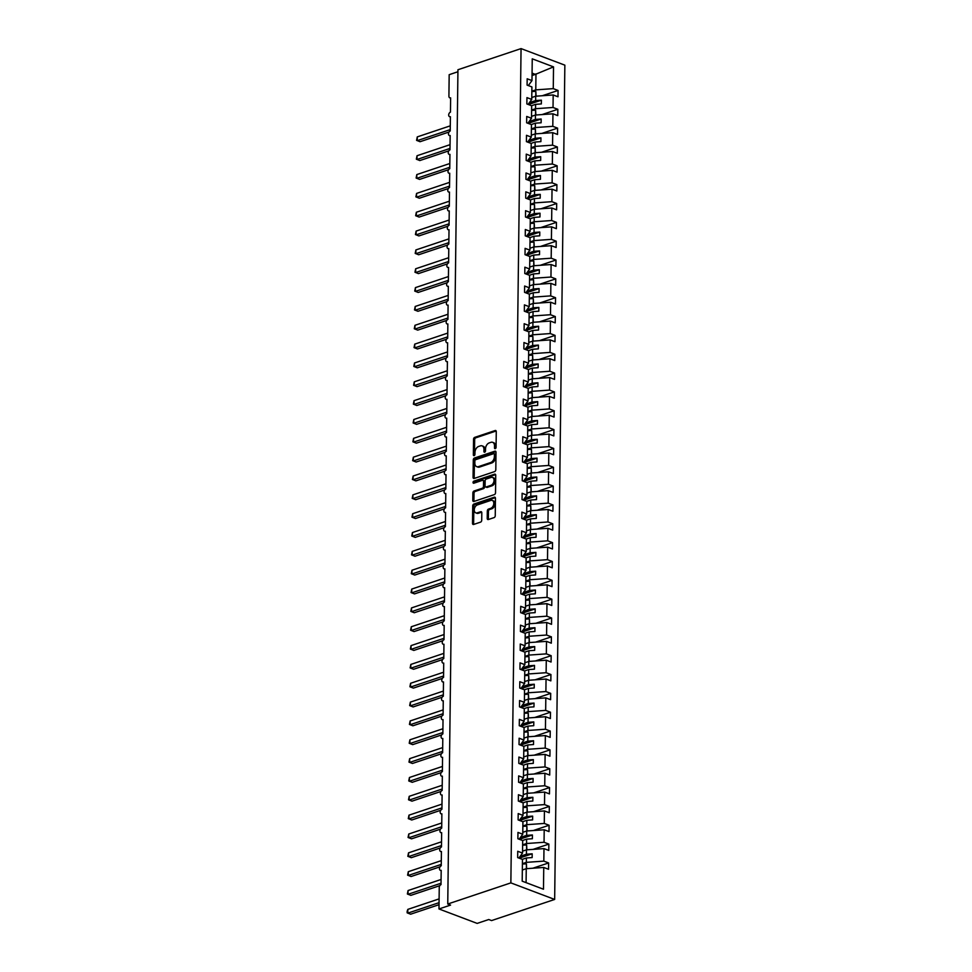 <?xml version="1.0" encoding="UTF-8"?>
<svg xmlns="http://www.w3.org/2000/svg" width="972" height="972" viewBox="0 0 972 972"><rect width="100%" height="100%" fill="white"/><g stroke="black" fill="none" stroke-linecap="round" stroke-linejoin="round"><path stroke-width="1.46" d="M495.27 448.651A1.106 0.741 -69.3 0 0 496.072 447.351L496.267 431.629A1.58 1.057 -69.3 0 0 495.149 430.535L474.688 437.388A1.58 1.057 -69.3 0 0 473.534 439.247L473.352 454.969A1.106 0.741 -69.3 0 0 474.931 454.434L474.968 452.405A5.067 3.39 -69.3 0 1 478.661 446.452L480.362 445.881A5.067 3.39 -69.3 0 1 482.1 445.869A5.067 3.39 -69.3 0 1 483.947 449.392L483.91 451.421A1.106 0.741 -69.3 0 0 485.502 450.899L485.526 448.857A5.067 3.39 -69.3 0 1 489.232 442.904L490.933 442.333A5.067 3.39 -69.3 0 1 492.67 442.333A5.067 3.39 -69.3 0 1 494.505 445.856L494.481 447.885A1.106 0.741 -69.3 0 0 495.27 448.651M487.227 518.428A1.58 1.057 -69.3 0 0 488.345 519.522L494.092 517.602A1.58 1.057 -69.3 0 0 495.246 515.743L495.453 498.284A1.58 1.057 -69.3 0 0 494.335 497.19L473.874 504.043A1.58 1.057 -69.3 0 0 472.72 505.902L472.514 523.361A1.58 1.057 -69.3 0 0 473.631 524.455L480.557 522.134A1.58 1.057 -69.3 0 0 481.711 520.275L481.808 512.803A1.58 1.057 -69.3 0 0 480.69 511.709L477.252 512.852A4.24 2.831 -69.3 0 1 475.806 512.864A4.24 2.831 -69.3 0 1 474.36 508.903A4.24 2.831 -69.3 0 1 477.349 504.942L490.811 500.422A4.24 2.831 -69.3 0 1 492.269 500.422A4.24 2.831 -69.3 0 1 493.703 504.371A4.24 2.831 -69.3 0 1 490.714 508.344L488.479 509.097A1.58 1.057 -69.3 0 0 487.324 510.956L487.227 518.428L488.357 518.854A1.58 1.057 -69.3 0 0 488.466 519.485M521.053 48.6L510.859 882.88L554.66 899.44L564.854 65.16L521.053 48.6L457.946 69.741L447.752 904.021L450.558 905.09L438.98 908.966L439.247 887.485A2.418 1.616 -69.3 0 1 441.009 884.642L441.191 870.329A2.418 1.616 -69.3 0 1 440.352 870.329A2.418 1.616 -69.3 0 1 439.538 868.069A2.418 1.616 -69.3 0 1 441.239 865.797L441.422 851.484A2.418 1.616 -69.3 0 1 440.583 851.484A2.418 1.616 -69.3 0 1 439.769 849.224A2.418 1.616 -69.3 0 1 441.47 846.964L441.64 832.639A2.418 1.616 -69.3 0 1 440.814 832.639A2.418 1.616 -69.3 0 1 440 830.38A2.418 1.616 -69.3 0 1 441.701 828.12L441.871 813.795A2.418 1.616 -69.3 0 1 441.045 813.807A2.418 1.616 -69.3 0 1 440.231 811.547A2.418 1.616 -69.3 0 1 441.932 809.275L442.102 794.962A2.418 1.616 -69.3 0 1 441.276 794.962A2.418 1.616 -69.3 0 1 440.462 792.702A2.418 1.616 -69.3 0 1 442.163 790.443L442.333 776.118A2.418 1.616 -69.3 0 1 441.507 776.118A2.418 1.616 -69.3 0 1 440.693 773.858A2.418 1.616 -69.3 0 1 442.394 771.598L442.564 757.273A2.418 1.616 -69.3 0 1 441.738 757.285A2.418 1.616 -69.3 0 1 440.923 755.025A2.418 1.616 -69.3 0 1 442.625 752.753L442.795 738.441A2.418 1.616 -69.3 0 1 441.968 738.441A2.418 1.616 -69.3 0 1 441.154 736.181A2.418 1.616 -69.3 0 1 442.855 733.909L443.025 719.596A2.418 1.616 -69.3 0 1 442.199 719.596A2.418 1.616 -69.3 0 1 441.373 717.336A2.418 1.616 -69.3 0 1 443.086 715.076L443.256 700.751A2.418 1.616 -69.3 0 1 442.43 700.751A2.418 1.616 -69.3 0 1 441.604 698.504A2.418 1.616 -69.3 0 1 443.317 696.231L443.487 681.907A2.418 1.616 -69.3 0 1 442.661 681.919A2.418 1.616 -69.3 0 1 441.835 679.659A2.418 1.616 -69.3 0 1 443.548 677.387L443.718 663.074A2.418 1.616 -69.3 0 1 442.892 663.074A2.418 1.616 -69.3 0 1 442.066 660.814A2.418 1.616 -69.3 0 1 443.779 658.554L443.949 644.229A2.418 1.616 -69.3 0 1 443.123 644.229A2.418 1.616 -69.3 0 1 442.296 641.97A2.418 1.616 -69.3 0 1 443.997 639.71L444.18 625.385A2.418 1.616 -69.3 0 1 443.353 625.397A2.418 1.616 -69.3 0 1 442.527 623.137A2.418 1.616 -69.3 0 1 444.228 620.865L444.411 606.552A2.418 1.616 -69.3 0 1 443.584 606.552A2.418 1.616 -69.3 0 1 442.758 604.292A2.418 1.616 -69.3 0 1 444.459 602.02L444.641 587.708A2.418 1.616 -69.3 0 1 443.815 587.708A2.418 1.616 -69.3 0 1 442.989 585.448A2.418 1.616 -69.3 0 1 444.69 583.188L444.872 568.863A2.418 1.616 -69.3 0 1 444.046 568.863A2.418 1.616 -69.3 0 1 443.22 566.615A2.418 1.616 -69.3 0 1 444.921 564.343L445.103 550.031A2.418 1.616 -69.3 0 1 444.277 550.031A2.418 1.616 -69.3 0 1 443.451 547.771A2.418 1.616 -69.3 0 1 445.152 545.499L445.334 531.186A2.418 1.616 -69.3 0 1 444.496 531.186A2.418 1.616 -69.3 0 1 443.682 528.926A2.418 1.616 -69.3 0 1 445.383 526.666L445.565 512.341A2.418 1.616 -69.3 0 1 444.726 512.341A2.418 1.616 -69.3 0 1 443.912 510.081A2.418 1.616 -69.3 0 1 445.613 507.821L445.796 493.497A2.418 1.616 -69.3 0 1 444.957 493.509A2.418 1.616 -69.3 0 1 444.143 491.249A2.418 1.616 -69.3 0 1 445.844 488.977L446.014 474.664A2.418 1.616 -69.3 0 1 445.188 474.664A2.418 1.616 -69.3 0 1 444.374 472.404A2.418 1.616 -69.3 0 1 446.075 470.144L446.245 455.819A2.418 1.616 -69.3 0 1 445.419 455.819A2.418 1.616 -69.3 0 1 444.605 453.56A2.418 1.616 -69.3 0 1 446.306 451.3L446.476 436.975A2.418 1.616 -69.3 0 1 445.65 436.987A2.418 1.616 -69.3 0 1 444.836 434.727A2.418 1.616 -69.3 0 1 446.537 432.455L446.707 418.142A2.418 1.616 -69.3 0 1 445.881 418.142A2.418 1.616 -69.3 0 1 445.067 415.882A2.418 1.616 -69.3 0 1 446.768 413.61L446.938 399.298A2.418 1.616 -69.3 0 1 446.112 399.298A2.418 1.616 -69.3 0 1 445.298 397.038A2.418 1.616 -69.3 0 1 446.998 394.778L447.169 380.453A2.418 1.616 -69.3 0 1 446.342 380.453A2.418 1.616 -69.3 0 1 445.528 378.205A2.418 1.616 -69.3 0 1 447.229 375.933L447.399 361.608A2.418 1.616 -69.3 0 1 446.573 361.62A2.418 1.616 -69.3 0 1 445.747 359.361A2.418 1.616 -69.3 0 1 447.46 357.089L447.63 342.776A2.418 1.616 -69.3 0 1 446.804 342.776A2.418 1.616 -69.3 0 1 445.978 340.516A2.418 1.616 -69.3 0 1 447.691 338.256L447.861 323.931A2.418 1.616 -69.3 0 1 447.035 323.931A2.418 1.616 -69.3 0 1 446.209 321.671A2.418 1.616 -69.3 0 1 447.922 319.411L448.092 305.087A2.418 1.616 -69.3 0 1 447.266 305.099A2.418 1.616 -69.3 0 1 446.44 302.839A2.418 1.616 -69.3 0 1 448.153 300.567L448.323 286.254A2.418 1.616 -69.3 0 1 447.497 286.254A2.418 1.616 -69.3 0 1 446.67 283.994A2.418 1.616 -69.3 0 1 448.371 281.722L448.554 267.409A2.418 1.616 -69.3 0 1 447.728 267.409A2.418 1.616 -69.3 0 1 446.901 265.149A2.418 1.616 -69.3 0 1 448.602 262.89L448.785 248.565A2.418 1.616 -69.3 0 1 447.958 248.565A2.418 1.616 -69.3 0 1 447.132 246.317A2.418 1.616 -69.3 0 1 448.833 244.045L449.015 229.732A2.418 1.616 -69.3 0 1 448.189 229.732A2.418 1.616 -69.3 0 1 447.363 227.472A2.418 1.616 -69.3 0 1 449.064 225.2L449.246 210.888A2.418 1.616 -69.3 0 1 448.42 210.888A2.418 1.616 -69.3 0 1 447.594 208.628A2.418 1.616 -69.3 0 1 449.295 206.368L449.477 192.043A2.418 1.616 -69.3 0 1 448.651 192.043A2.418 1.616 -69.3 0 1 447.825 189.783A2.418 1.616 -69.3 0 1 449.526 187.523L449.708 173.198A2.418 1.616 -69.3 0 1 448.87 173.21A2.418 1.616 -69.3 0 1 448.056 170.951A2.418 1.616 -69.3 0 1 449.757 168.678L449.939 154.366A2.418 1.616 -69.3 0 1 449.1 154.366A2.418 1.616 -69.3 0 1 448.286 152.106A2.418 1.616 -69.3 0 1 449.987 149.846L450.158 135.521A2.418 1.616 -69.3 0 1 449.331 135.521A2.418 1.616 -69.3 0 1 448.517 133.261A2.418 1.616 -69.3 0 1 450.218 131.001L450.388 116.676A2.418 1.616 -69.3 0 1 449.562 116.676A2.418 1.616 -69.3 0 1 448.748 114.429A2.418 1.616 -69.3 0 1 450.449 112.157L450.619 97.844A2.418 1.616 110.7 0 1 449.793 97.844A2.418 1.616 110.7 0 1 448.918 96.155L449.173 74.686L457.921 71.746M510.859 882.88L447.752 904.021M494.651 471.59A1.58 1.057 -69.3 0 0 495.805 469.731L496.012 452.272A1.58 1.057 -69.3 0 0 494.894 451.178L474.445 458.031A1.58 1.057 -69.3 0 0 473.291 459.89L473.072 477.349A1.58 1.057 -69.3 0 0 474.19 478.443L494.651 471.59M495.732 475.284L495.526 492.731A1.58 1.057 -69.3 0 1 494.371 494.602L473.911 501.455A1.58 1.057 -69.3 0 1 472.793 500.349L472.878 492.877A1.58 1.057 -69.3 0 1 474.032 491.018L482.331 488.236A1.58 1.057 -69.3 0 0 483.485 486.377L483.546 481.419A1.58 1.057 -69.3 0 0 482.428 480.326L473.789 483.218A1.106 0.741 -69.3 0 1 473.814 481.152L494.614 474.178A1.58 1.057 -69.3 0 1 495.732 475.284M526.083 882.649L526.253 868.689L543.749 867.449L543.482 889.222L522.195 881.167L522.462 859.406L517.663 857.596L517.736 851.265L522.535 853.076L518.878 858.057M522.535 853.076L522.693 840.561L517.882 838.751L517.967 832.421L522.766 834.231L519.109 839.213M522.766 834.231L522.924 821.729L518.112 819.906L518.197 813.576L522.997 815.399L519.34 820.368M522.997 815.399L523.155 802.884L518.343 801.062L518.428 794.732L523.228 796.554L519.57 801.523M523.228 796.554L523.386 784.039L518.574 782.229L518.659 775.899L523.458 777.709L519.801 782.691M523.458 777.709L523.604 765.195L518.805 763.385L518.89 757.054L523.689 758.865L520.032 763.846M523.689 758.865L523.835 746.362L519.036 744.54L519.121 738.21L523.92 740.032L520.263 745.002M523.92 740.032L524.066 727.518L519.267 725.707L519.352 719.377L524.151 721.188L520.494 726.169M524.151 721.188L524.297 708.673L519.498 706.863L519.57 700.533L524.382 702.343L520.713 707.324M524.382 702.343L524.528 689.841L519.728 688.018L519.801 681.688L524.613 683.51L520.943 688.48M524.613 683.51L524.759 670.996L519.959 669.186L520.032 662.843L524.844 664.666L521.174 669.635M524.844 664.666L524.989 652.151L520.19 650.341L520.263 644.011L525.074 645.821L521.405 650.803M525.074 645.821L525.22 633.319L520.421 631.496L520.494 625.166L525.293 626.976L521.636 631.958M525.293 626.976L525.451 614.474L520.652 612.652L520.725 606.321L525.524 608.144L521.867 613.113M525.524 608.144L525.682 595.629L520.883 593.819L520.956 587.489L525.755 589.299L522.098 594.281M525.755 589.299L525.913 576.785L521.114 574.974L521.186 568.644L525.986 570.455L522.328 575.436M525.986 570.455L526.144 557.952L521.344 556.13L521.417 549.8L526.217 551.622L522.559 556.592M526.217 551.622L526.374 539.108L521.575 537.297L521.648 530.967L526.447 532.778L522.79 537.759M526.447 532.778L526.605 520.263L521.806 518.453L521.879 512.123L526.678 513.933L523.021 518.914M526.678 513.933L526.836 501.43L522.037 499.608L522.11 493.278L526.909 495.1L523.252 500.07M526.909 495.1L527.067 482.586L522.256 480.763L522.341 474.433L527.14 476.256L523.483 481.225M527.14 476.256L527.298 463.741L522.486 461.931L522.572 455.601L527.371 457.411L523.714 462.393M527.371 457.411L527.529 444.897L522.717 443.086L522.802 436.756L527.602 438.566L523.944 443.548M527.602 438.566L527.76 426.064L522.948 424.242L523.033 417.911L527.832 419.734L524.175 424.703M527.832 419.734L527.978 407.219L523.179 405.409L523.264 399.079L528.063 400.889L524.406 405.871M528.063 400.889L528.209 388.375L523.41 386.564L523.495 380.234L528.294 382.045L524.637 387.026M528.294 382.045L528.44 369.542L523.641 367.72L523.726 361.39L528.525 363.212L524.856 368.181M528.525 363.212L528.671 350.698L523.872 348.887L523.944 342.545L528.756 344.367L525.087 349.337M528.756 344.367L528.902 331.853L524.102 330.043L524.175 323.712L528.987 325.523L525.317 330.504M528.987 325.523L529.133 313.008L524.333 311.198L524.406 304.868L529.218 306.678L525.548 311.66M529.218 306.678L529.363 294.176L524.564 292.353L524.637 286.023L529.448 287.846L525.779 292.815M529.448 287.846L529.594 275.331L524.795 273.521L524.868 267.191L529.667 269.001L526.01 273.983M529.667 269.001L529.825 256.487L525.026 254.676L525.099 248.346L529.898 250.156L526.241 255.138M529.898 250.156L530.056 237.654L525.257 235.832L525.33 229.501L530.129 231.324L526.472 236.293M530.129 231.324L530.287 218.809L525.488 216.999L525.56 210.669L530.36 212.479L526.702 217.449M530.36 212.479L530.518 199.965L525.718 198.154L525.791 191.824L530.591 193.635L526.933 198.616M530.591 193.635L530.748 181.132L525.949 179.31L526.022 172.98L530.821 174.802L527.164 179.771M530.821 174.802L530.979 162.288L526.18 160.465L526.253 154.135L531.052 155.957L527.395 160.927M531.052 155.957L531.21 143.443L526.411 141.633L526.484 135.302L531.283 137.113L527.626 142.094M531.283 137.113L531.441 124.598L526.63 122.788L526.715 116.458L531.514 118.268L527.857 123.25M531.514 118.268L531.672 105.766L526.86 103.943L526.946 97.613L531.745 99.436L528.088 104.405M532.85 868.215L548.621 862.942L543.822 861.119L543.98 848.605L526.484 849.844L522.559 851.156M522.401 863.671L526.338 862.358L543.822 861.119M533.081 849.382L548.852 844.097L544.053 842.274L544.198 829.772L526.715 830.999L522.79 832.324M522.632 844.826L526.569 843.514L544.053 842.274M533.312 830.538L549.083 825.252L544.284 823.442L544.429 810.927L526.946 812.167L523.021 813.479M522.863 825.993L526.8 824.669L544.284 823.442M533.543 811.693L549.314 806.408L544.514 804.597L544.66 792.083L527.176 793.322L523.252 794.634M523.094 807.149L527.031 805.837L544.514 804.597M533.774 792.86L549.545 787.575L544.745 785.753L544.891 773.25L527.407 774.477L523.483 775.79M523.325 788.304L527.261 786.992L544.745 785.753M534.005 774.016L549.775 768.731L544.976 766.92L545.122 754.406L527.638 755.633L523.714 756.957M523.556 769.46L527.48 768.147L544.976 766.92M534.236 755.171L550.006 749.886L545.207 748.076L545.353 735.561L527.869 736.8L523.944 738.113M523.787 750.627L527.711 749.303L545.207 748.076M534.466 736.326L550.237 731.053L545.438 729.231L545.584 716.729L528.1 717.956L524.175 719.268M524.017 731.782L527.942 730.47L545.438 729.231M534.697 717.494L550.468 712.209L545.669 710.398L545.814 697.884L528.331 699.111L524.406 700.435M524.248 712.938L528.173 711.626L545.669 710.398M534.928 698.649L550.699 693.364L545.887 691.554L546.045 679.039L528.561 680.279L524.637 681.591M524.479 694.105L528.404 692.781L545.887 691.554M535.159 679.805L550.93 674.519L546.118 672.709L546.276 660.195L528.792 661.434L524.868 662.746M524.71 675.261L528.634 673.948L546.118 672.709M535.378 660.972L551.16 655.687L546.349 653.864L546.507 641.362L529.023 642.589L525.087 643.901M524.941 656.416L528.865 655.104L546.349 653.864M535.608 642.128L551.391 636.842L546.58 635.032L546.738 622.517L529.254 623.745L525.317 625.069M525.172 637.571L529.096 636.259L546.58 635.032M535.839 623.283L551.61 617.998L546.811 616.187L546.969 603.673L529.485 604.912L525.548 606.224M525.402 618.739L529.327 617.414L546.811 616.187M536.07 604.45L551.841 599.165L547.042 597.343L547.2 584.84L529.716 586.067L525.779 587.38M525.633 599.894L529.558 598.582L547.042 597.343M536.301 585.606L552.072 580.32L547.272 578.51L547.43 565.996L529.947 567.223L526.01 568.547M525.864 581.049L529.789 579.737L547.272 578.51M536.532 566.761L552.303 561.476L547.503 559.665L547.661 547.151L530.165 548.39L526.241 549.702M526.095 562.217L530.019 560.893L547.503 559.665M536.763 547.916L552.533 542.643L547.734 540.821L547.892 528.306L530.396 529.546L526.472 530.858M526.326 543.372L530.25 542.06L547.734 540.821M536.994 529.084L552.764 523.799L547.965 521.976L548.123 509.474L530.627 510.701L526.702 512.025M526.545 524.528L530.481 523.215L547.965 521.976M537.224 510.239L552.995 504.954L548.196 503.144L548.354 490.629L530.858 491.868L526.933 493.181M526.775 505.695L530.712 504.371L548.196 503.144M537.455 491.395L553.226 486.109L548.427 484.299L548.572 471.785L531.089 473.024L527.164 474.336M527.006 486.851L530.943 485.538L548.427 484.299M537.686 472.562L553.457 467.277L548.658 465.454L548.803 452.952L531.32 454.179L527.395 455.491M527.237 468.006L531.174 466.694L548.658 465.454M537.917 453.717L553.688 448.432L548.888 446.622L549.034 434.107L531.55 435.335L527.626 436.659M527.468 449.161L531.405 447.849L548.888 446.622M538.148 434.873L553.918 429.588L549.119 427.777L549.265 415.263L531.781 416.502L527.857 417.814M527.699 430.329L531.623 429.004L549.119 427.777M538.379 416.028L554.149 410.755L549.35 408.933L549.496 396.43L532.012 397.657L528.088 398.97M527.93 411.484L531.854 410.172L549.35 408.933M538.61 397.196L554.38 391.91L549.581 390.088L549.727 377.586L532.243 378.813L528.318 380.137M528.161 392.639L532.085 391.327L549.581 390.088M538.84 378.351L554.611 373.066L549.812 371.255L549.958 358.741L532.474 359.98L528.549 361.292M528.391 373.807L532.316 372.483L549.812 371.255M539.071 359.506L554.842 354.221L550.031 352.411L550.188 339.896L532.705 341.136L528.78 342.448M528.622 354.962L532.547 353.65L550.031 352.411M539.302 340.674L555.073 335.389L550.261 333.566L550.419 321.064L532.935 322.291L529.011 323.603M528.853 336.118L532.778 334.805L550.261 333.566M539.533 321.829L555.304 316.544L550.492 314.734L550.65 302.219L533.166 303.446L529.23 304.771M529.084 317.273L533.008 315.961L550.492 314.734M539.752 302.985L555.534 297.699L550.723 295.889L550.881 283.374L533.397 284.614L529.461 285.926M529.315 298.44L533.239 297.116L550.723 295.889M539.982 284.152L555.753 278.867L550.954 277.044L551.112 264.542L533.628 265.769L529.691 267.081M529.546 279.596L533.47 278.284L550.954 277.044M540.213 265.307L555.984 260.022L551.185 258.212L551.343 245.697L533.859 246.924L529.922 248.249M529.776 260.751L533.701 259.439L551.185 258.212M540.444 246.463L556.215 241.178L551.416 239.367L551.574 226.853L534.09 228.092L530.153 229.404M530.007 241.919L533.932 240.594L551.416 239.367M540.675 227.618L556.446 222.345L551.646 220.523L551.804 208.008L534.308 209.247L530.384 210.56M530.238 223.074L534.163 221.762L551.646 220.523M540.906 208.786L556.677 203.5L551.877 201.678L552.035 189.175L534.539 190.403L530.615 191.727M530.469 204.229L534.393 202.917L551.877 201.678M541.137 189.941L556.907 184.656L552.108 182.845L552.266 170.331L534.77 171.57L530.846 172.882M530.7 185.385L534.624 184.073L552.108 182.845M541.368 171.096L557.138 165.811L552.339 164.001L552.497 151.486L535.001 152.726L531.077 154.038M530.919 166.552L534.855 165.228L552.339 164.001M541.598 152.264L557.369 146.979L552.57 145.156L552.716 132.654L535.232 133.881L531.307 135.193M531.149 147.708L535.086 146.395L552.57 145.156M541.829 133.419L557.6 128.134L552.801 126.324L552.947 113.809L535.463 115.036L531.538 116.361M531.38 128.863L535.317 127.551L552.801 126.324M542.06 114.575L557.831 109.289L553.032 107.479L553.177 94.964L557.989 96.787L558.062 90.457L553.262 88.634L553.53 66.874L535.39 74.382L532.061 73.131M531.611 110.03L535.548 108.706L553.032 107.479M531.745 99.436L531.903 86.921L527.091 85.111L527.176 78.781L531.976 80.591L528.318 85.572M542.291 95.73L558.062 90.457M531.842 91.186L535.779 89.874L553.262 88.634M438.98 908.966L477.167 923.4L488.746 919.524L491.565 920.581L554.66 899.44M526.253 868.689L522.328 870.001M548.621 862.942L548.548 869.272L543.749 867.449M548.852 844.097L548.779 850.427L543.98 848.605M549.083 825.252L549.01 831.582L544.198 829.772M549.314 806.408L549.241 812.738L544.429 810.927M549.545 787.575L549.472 793.905L544.66 792.083M549.775 768.731L549.702 775.061L544.891 773.25M550.006 749.886L549.921 756.216L545.122 754.406M550.237 731.053L550.152 737.384L545.353 735.561M550.468 712.209L550.383 718.539L545.584 716.729M550.699 693.364L550.614 699.694L545.814 697.884M550.93 674.519L550.845 680.862L546.045 679.039M551.16 655.687L551.075 662.017L546.276 660.195M551.391 636.842L551.306 643.172L546.507 641.362M551.61 617.998L551.537 624.328L546.738 622.517M551.841 599.165L551.768 605.495L546.969 603.673M552.072 580.32L551.999 586.651L547.2 584.84M552.303 561.476L552.23 567.806L547.43 565.996M552.533 542.643L552.461 548.973L547.661 547.151M552.764 523.799L552.691 530.129L547.892 528.306M552.995 504.954L552.922 511.284L548.123 509.474M553.226 486.109L553.153 492.44L548.354 490.629M553.457 467.277L553.384 473.607L548.572 471.785M553.688 448.432L553.615 454.762L548.803 452.952M553.918 429.588L553.846 435.918L549.034 434.107M554.149 410.755L554.064 417.085L549.265 415.263M554.38 391.91L554.295 398.241L549.496 396.43M554.611 373.066L554.526 379.396L549.727 377.586M554.842 354.221L554.757 360.563L549.958 358.741M555.073 335.389L554.988 341.719L550.188 339.896M555.304 316.544L555.219 322.874L550.419 321.064M555.534 297.699L555.449 304.029L550.65 302.219M555.753 278.867L555.68 285.197L550.881 283.374M555.984 260.022L555.911 266.352L551.112 264.542M556.215 241.178L556.142 247.508L551.343 245.697M556.446 222.345L556.373 228.675L551.574 226.853M556.677 203.5L556.604 209.831L551.804 208.008M556.907 184.656L556.835 190.986L552.035 189.175M557.138 165.811L557.065 172.141L552.266 170.331M557.369 146.979L557.296 153.309L552.497 151.486M557.6 128.134L557.527 134.464L552.716 132.654M557.831 109.289L557.758 115.619L552.947 113.809M531.976 80.591L532.243 58.83L553.53 66.874M526.338 862.358L526.387 857.984L532.146 857.571L532.182 853.805L526.435 854.218L526.484 849.844M522.304 859.345L526.387 857.984M520.154 856.32L526.435 854.218M526.569 843.514L526.617 839.14L532.377 838.739L532.413 834.972L526.666 835.373L526.715 830.999M522.535 840.513L526.617 839.14M520.385 837.475L526.666 835.373M526.8 824.669L526.848 820.295L532.607 819.894L532.644 816.128L526.897 816.529L526.946 812.167M522.766 821.668L526.848 820.295M520.615 818.643L526.897 816.529M527.031 805.837L527.079 801.463L532.826 801.049L532.875 797.283L527.128 797.696L527.176 793.322M522.997 802.823L527.079 801.463M520.846 799.798L527.128 797.696M527.261 786.992L527.31 782.618L533.057 782.217L533.106 778.451L527.359 778.851L527.407 774.477M523.228 783.991L527.31 782.618M521.065 780.953L527.359 778.851M527.48 768.147L527.541 763.773L533.288 763.372L533.336 759.606L527.589 760.007L527.638 755.633M523.458 765.146L527.541 763.773M521.296 762.109L527.589 760.007M527.711 749.303L527.772 744.941L533.519 744.528L533.567 740.761L527.82 741.162L527.869 736.8M523.689 746.302L527.772 744.941M521.527 743.276L527.82 741.162M527.942 730.47L528.003 726.096L533.75 725.695L533.798 721.917L528.051 722.33L528.1 717.956M523.92 727.457L528.003 726.096M521.757 724.432L528.051 722.33M528.173 711.626L528.233 707.252L533.98 706.851L534.029 703.084L528.27 703.485L528.331 699.111M524.151 708.624L528.233 707.252M521.988 705.587L528.27 703.485M528.404 692.781L528.464 688.419L534.211 688.006L534.26 684.239L528.501 684.64L528.561 680.279M524.382 689.78L528.464 688.419M522.219 686.754L528.501 684.64M528.634 673.948L528.695 669.574L534.442 669.161L534.491 665.395L528.732 665.808L528.792 661.434M524.613 670.935L528.695 669.574M522.45 667.91L528.732 665.808M528.865 655.104L528.926 650.73L534.673 650.329L534.722 646.562L528.962 646.963L529.023 642.589M524.844 652.103L528.926 650.73M522.681 649.065L528.962 646.963M529.096 636.259L529.145 631.885L534.904 631.484L534.952 627.718L529.193 628.119L529.254 623.745M525.074 633.258L529.145 631.885M522.912 630.233L529.193 628.119M529.327 617.414L529.375 613.053L535.135 612.639L535.183 608.873L529.424 609.286L529.485 604.912M525.305 614.413L529.375 613.053M523.143 611.388L529.424 609.286M529.558 598.582L529.606 594.208L535.365 593.807L535.414 590.028L529.655 590.441L529.716 586.067M525.536 595.569L529.606 594.208M523.373 592.543L529.655 590.441M529.789 579.737L529.837 575.363L535.596 574.962L535.645 571.196L529.886 571.597L529.947 567.223M525.767 576.736L529.837 575.363M523.604 573.699L529.886 571.597M530.019 560.893L530.068 556.531L535.827 556.118L535.876 552.351L530.117 552.752L530.165 548.39M525.998 557.892L530.068 556.531M523.835 554.866L530.117 552.752M530.25 542.06L530.299 537.686L536.058 537.273L536.107 533.507L530.348 533.92L530.396 529.546M526.229 539.047L530.299 537.686M524.066 536.022L530.348 533.92M530.481 523.215L530.53 518.841L536.289 518.441L536.325 514.674L530.578 515.075L530.627 510.701M526.447 520.214L530.53 518.841M524.297 517.177L530.578 515.075M530.712 504.371L530.761 499.997L536.52 499.596L536.556 495.829L530.809 496.23L530.858 491.868M526.678 501.37L530.761 499.997M524.528 498.344L530.809 496.23M530.943 485.538L530.991 481.164L536.751 480.751L536.787 476.985L531.04 477.398L531.089 473.024M526.909 482.525L530.991 481.164M524.759 479.5L531.04 477.398M531.174 466.694L531.222 462.32L536.981 461.919L537.018 458.152L531.271 458.553L531.32 454.179M527.14 463.68L531.222 462.32M524.989 460.655L531.271 458.553M531.405 447.849L531.453 443.475L537.2 443.074L537.249 439.308L531.502 439.709L531.55 435.335M527.371 444.848L531.453 443.475M525.22 441.81L531.502 439.709M531.623 429.004L531.684 424.643L537.431 424.229L537.48 420.463L531.733 420.864L531.781 416.502M527.602 426.003L531.684 424.643M525.439 422.978L531.733 420.864M531.854 410.172L531.915 405.798L537.662 405.397L537.71 401.618L531.963 402.031L532.012 397.657M527.832 407.159L531.915 405.798M525.67 404.133L531.963 402.031M532.085 391.327L532.146 386.953L537.893 386.552L537.941 382.786L532.194 383.187L532.243 378.813M528.063 388.326L532.146 386.953M525.901 385.289L532.194 383.187M532.316 372.483L532.377 368.121L538.124 367.708L538.172 363.941L532.425 364.342L532.474 359.98M528.294 369.482L532.377 368.121M526.131 366.456L532.425 364.342M532.547 353.65L532.607 349.276L538.354 348.863L538.403 345.096L532.644 345.51L532.705 341.136M528.525 350.637L532.607 349.276M526.362 347.612L532.644 345.51M532.778 334.805L532.838 330.431L538.585 330.03L538.634 326.264L532.875 326.665L532.935 322.291M528.756 331.804L532.838 330.431M526.593 328.767L532.875 326.665M533.008 315.961L533.069 311.587L538.816 311.186L538.865 307.419L533.106 307.82L533.166 303.446M528.987 312.96L533.069 311.587M526.824 309.934L533.106 307.82M533.239 297.116L533.3 292.754L539.047 292.341L539.096 288.575L533.336 288.988L533.397 284.614M529.218 294.115L533.3 292.754M527.055 291.09L533.336 288.988M533.47 278.284L533.519 273.91L539.278 273.509L539.326 269.73L533.567 270.143L533.628 265.769M529.448 275.27L533.519 273.91M527.286 272.245L533.567 270.143M533.701 259.439L533.75 255.065L539.509 254.664L539.557 250.898L533.798 251.298L533.859 246.924M529.679 256.438L533.75 255.065M527.517 253.4L533.798 251.298M533.932 240.594L533.98 236.232L539.739 235.819L539.788 232.053L534.029 232.454L534.09 228.092M529.91 237.593L533.98 236.232M527.747 234.568L534.029 232.454M534.163 221.762L534.211 217.388L539.97 216.975L540.019 213.208L534.26 213.621L534.308 209.247M530.141 218.749L534.211 217.388M527.978 215.723L534.26 213.621M534.393 202.917L534.442 198.543L540.201 198.142L540.25 194.376L534.491 194.777L534.539 190.403M530.372 199.916L534.442 198.543M528.209 196.879L534.491 194.777M534.624 184.073L534.673 179.699L540.432 179.298L540.468 175.531L534.722 175.932L534.77 171.57M530.603 181.071L534.673 179.699M528.44 178.046L534.722 175.932M534.855 165.228L534.904 160.866L540.663 160.453L540.699 156.686L534.952 157.1L535.001 152.726M530.821 162.227L534.904 160.866M528.671 159.201L534.952 157.1M535.086 146.395L535.135 142.021L540.894 141.62L540.93 137.842L535.183 138.255L535.232 133.881M531.052 143.382L535.135 142.021M528.902 140.357L535.183 138.255M535.317 127.551L535.365 123.177L541.125 122.776L541.161 119.009L535.414 119.41L535.463 115.036M531.283 124.55L535.365 123.177M529.133 121.512L535.414 119.41M535.548 108.706L535.596 104.344L541.343 103.931L541.392 100.165L535.645 100.566L535.693 96.204L531.769 97.516M531.514 105.705L535.596 104.344M529.363 102.68L535.645 100.566M535.693 96.204L553.177 94.964M535.779 89.874L535.973 73.884M532.036 75.512L535.39 74.382M528.391 104.526L541.392 100.165M528.161 123.359L541.161 119.009M527.93 142.204L540.93 137.842M527.699 161.048L540.699 156.686M527.468 179.893L540.468 175.531M527.237 198.725L540.25 194.376M527.006 217.57L540.019 213.208M526.775 236.415L539.788 232.053M526.545 255.247L539.557 250.898M526.314 274.092L539.326 269.73M526.083 292.937L539.096 288.575M525.852 311.769L538.865 307.419M525.621 330.614L538.634 326.264M525.39 349.458L538.403 345.096M525.172 368.303L538.172 363.941M524.941 387.135L537.941 382.786M524.71 405.98L537.71 401.618M524.479 424.825L537.48 420.463M524.248 443.657L537.249 439.308M524.017 462.502L537.018 458.152M523.787 481.347L536.787 476.985M523.556 500.191L536.556 495.829M523.325 519.024L536.325 514.674M523.094 537.868L536.107 533.507M522.863 556.713L535.876 552.351M522.632 575.546L535.645 571.196M522.401 594.39L535.414 590.028M522.171 613.235L535.183 608.873M521.94 632.067L534.952 627.718M521.709 650.912L534.722 646.562M521.478 669.757L534.491 665.395M521.247 688.601L534.26 684.239M521.016 707.434L534.029 703.084M520.798 726.278L533.798 721.917M520.567 745.123L533.567 740.761M520.336 763.956L533.336 759.606M520.105 782.8L533.106 778.451M519.874 801.645L532.875 797.283M519.643 820.49L532.644 816.128M519.413 839.322L532.413 834.972M519.182 858.167L532.182 853.805M495.611 448.432A1.106 0.741 -69.3 0 1 495.611 448.311L495.635 446.282A5.067 3.39 -69.3 0 0 493.788 442.758L492.67 442.333M482.1 445.869L483.218 446.294A5.067 3.39 -69.3 0 1 485.064 449.817L485.04 451.846A1.106 0.741 -69.3 0 0 485.04 451.98M496.157 430.997L475.818 437.813A1.58 1.057 -69.3 0 0 474.664 439.672L474.47 455.394A1.106 0.741 -69.3 0 0 474.47 455.516M495.902 451.64L475.563 458.456A1.58 1.057 -69.3 0 0 474.409 460.315L474.19 477.774A1.58 1.057 -69.3 0 0 474.312 478.406M494.408 454.434A1.106 0.741 -69.3 0 0 493.618 453.669L475.66 459.683A1.106 0.741 -69.3 0 0 474.858 460.983L474.834 463.122A5.067 3.39 -69.3 0 0 476.681 466.645A5.067 3.39 -69.3 0 0 478.406 466.645L490.69 462.526A5.067 3.39 -69.3 0 0 494.384 456.573L494.408 454.434L495.526 454.86A1.106 0.741 -69.3 0 0 495.125 454.082L494.007 453.657M476.681 466.645L477.799 467.07A5.067 3.39 -69.3 0 0 479.536 467.07L478.406 466.645M495.526 454.86L495.501 456.998A5.067 3.39 -69.3 0 1 491.808 462.951L479.536 467.07M482.975 480.326L484.092 480.751A1.58 1.057 -69.3 0 1 484.676 481.845L484.615 486.802A1.58 1.057 -69.3 0 1 483.461 488.661L475.162 491.443A1.58 1.057 -69.3 0 0 474.008 493.302L473.911 500.774A1.58 1.057 -69.3 0 0 474.032 501.406M495.623 474.64L474.944 481.577A1.106 0.741 -69.3 0 0 474.154 483.096M490.945 485.356A4.24 2.831 -69.3 0 0 493.922 481.383A4.24 2.831 -69.3 0 0 492.488 477.434A4.24 2.831 -69.3 0 0 491.042 477.446L486.292 479.026A1.58 1.057 -69.3 0 0 485.137 480.885L485.077 485.842A1.58 1.057 -69.3 0 0 486.194 486.948L490.945 485.356L492.063 485.781A4.24 2.831 -69.3 0 0 495.052 481.808A4.24 2.831 -69.3 0 0 493.618 477.86L492.488 477.434M485.66 486.948L486.778 487.373A1.58 1.057 -69.3 0 0 487.324 487.373L486.194 486.948M492.063 485.781L487.324 487.373M492.269 500.422L493.387 500.847A4.24 2.831 -69.3 0 1 494.821 504.796A4.24 2.831 -69.3 0 1 491.844 508.769L489.596 509.522A1.58 1.057 -69.3 0 0 488.442 511.381L488.357 518.854M475.806 512.864L476.924 513.289A4.24 2.831 -69.3 0 0 478.37 513.277L477.252 512.852M481.687 512.171L478.37 513.277M495.343 497.652L475.004 504.468A1.58 1.057 -69.3 0 0 473.85 506.327L473.631 523.787A1.58 1.057 -69.3 0 0 473.753 524.418M449.028 132.01L420.038 141.718L416.575 140.345L417.28 136.894L417.231 140.661L450.23 129.604M417.28 136.894L450.279 125.838M531.769 97.249L532.668 97.212M531.842 91.526L535.839 91.356L535.779 96.192M535.839 91.356L536.082 96.167M448.797 150.854L419.807 160.562L416.344 159.189L417.049 155.727L417 159.493L450.012 148.437M417.049 155.727L450.048 144.67M531.538 116.093L532.437 116.057M531.611 110.371L535.608 110.201L535.56 115.036M535.608 110.201L535.851 115.012M448.566 169.687L419.576 179.407L416.125 178.034L416.818 174.571L416.769 178.338L449.781 167.281M416.818 174.571L449.817 163.515M531.307 134.938L532.206 134.901M531.38 129.203L535.378 129.033L535.329 133.881M535.378 129.033L535.621 133.857M448.335 188.532L419.345 198.239L415.895 196.866L416.587 193.416L416.538 197.182L449.55 186.126M416.587 193.416L449.586 182.359M531.077 153.77L531.976 153.734M531.149 148.048L535.147 147.878L535.098 152.713M535.147 147.878L535.39 152.701M448.104 207.376L419.114 217.084L415.664 215.711L416.356 212.248L416.308 216.027L449.319 204.958M416.356 212.248L449.356 201.192M530.846 172.615L531.745 172.579M530.919 166.892L534.928 166.722L534.867 171.558M534.928 166.722L535.159 171.534M447.873 226.209L418.883 235.929L415.433 234.556L416.125 231.093L416.077 234.86L449.088 223.803M416.125 231.093L449.137 220.037M530.615 191.46L531.514 191.423M530.688 185.725L534.697 185.555L534.636 190.403M534.697 185.555L534.928 190.378M447.642 245.053L418.653 254.761L415.202 253.4L415.895 249.938L415.846 253.704L448.857 242.648M415.895 249.938L448.906 238.881M530.384 210.292L531.283 210.256M530.457 204.57L534.466 204.399L534.406 209.235M534.466 204.399L534.697 209.223M447.412 263.898L418.422 273.606L414.971 272.233L415.664 268.782L415.615 272.549L448.627 261.492M415.664 268.782L448.675 257.714M530.165 229.137L531.064 229.1M530.226 223.414L534.236 223.244L534.175 228.08M534.236 223.244L534.466 228.055M447.181 282.743L418.191 292.451L414.74 291.078L415.433 287.615L415.384 291.381L448.396 280.325M415.433 287.615L448.444 276.558M529.934 247.982L530.833 247.945M529.995 242.247L534.005 242.089L533.944 246.924M534.005 242.089L534.236 246.9M446.95 301.575L417.96 311.283L414.509 309.922L415.202 306.459L415.153 310.226L448.165 299.169M415.202 306.459L448.214 295.403M529.704 266.826L530.603 266.778M529.764 261.091L533.774 260.921L533.713 265.769M533.774 260.921L534.005 265.745M446.719 320.42L417.729 330.128L414.279 328.755L414.971 325.304L414.923 329.071L447.934 318.014M414.971 325.304L447.983 314.248M529.473 285.659L530.372 285.622M529.533 279.936L533.543 279.766L533.482 284.602M533.543 279.766L533.774 284.589M446.488 339.264L417.498 348.972L414.048 347.599L414.74 344.137L414.692 347.915L447.703 336.847M414.74 344.137L447.752 333.08M529.242 304.503L530.141 304.467M529.315 298.781L533.312 298.611L533.251 303.446M533.312 298.611L533.543 303.422M446.257 358.097L417.28 367.817L413.817 366.444L414.509 362.981L414.461 366.748L447.472 355.691M414.509 362.981L447.521 351.925M529.011 323.348L529.91 323.312M529.084 317.613L533.081 317.443L533.02 322.291M533.081 317.443L533.312 322.267M446.027 376.942L417.049 386.649L413.586 385.289L414.279 381.826L414.23 385.592L447.242 374.536M414.279 381.826L447.29 370.769M528.78 342.18L529.679 342.144M528.853 336.458L532.85 336.288L532.79 341.123M532.85 336.288L533.081 341.111M445.796 395.786L416.818 405.494L413.355 404.121L414.048 400.658L414.011 404.437L447.011 393.381M414.048 400.658L447.059 389.602M528.549 361.025L529.448 360.989M528.622 355.302L532.62 355.132L532.559 359.968M532.62 355.132L532.85 359.944M445.565 414.619L416.587 424.339L413.124 422.966L413.817 419.503L413.78 423.27L446.78 412.213M413.817 419.503L446.828 408.447M528.318 379.87L529.218 379.833M528.391 374.135L532.389 373.977L532.328 378.813M532.389 373.977L532.62 378.788M445.346 433.463L416.356 443.171L412.893 441.81L413.586 438.348L413.55 442.114L446.549 431.058M413.586 438.348L446.598 427.291M528.088 398.714L528.987 398.666M528.161 392.98L532.158 392.81L532.097 397.645M532.158 392.81L532.389 397.633M445.115 452.308L416.125 462.016L412.663 460.643L413.355 457.192L413.319 460.959L446.318 449.902M413.355 457.192L446.367 446.136M527.857 417.547L528.756 417.51M527.93 411.824L531.927 411.654L531.866 416.49M531.927 411.654L532.158 416.478M444.884 471.153L415.895 480.861L412.432 479.488L413.136 476.025L413.088 479.791L446.087 468.735M413.136 476.025L446.136 464.968M527.626 436.392L528.525 436.355M527.699 430.669L531.696 430.499L531.635 435.335M531.696 430.499L531.939 435.31M444.654 489.985L415.664 499.705L412.201 498.332L412.906 494.87L412.857 498.636L445.856 487.58M412.906 494.87L445.905 483.813M527.395 455.236L528.294 455.2M527.468 449.501L531.465 449.331L531.405 454.179M531.465 449.331L531.708 454.155M444.423 508.83L415.433 518.538L411.97 517.165L412.675 513.714L412.626 517.481L445.638 506.424M412.675 513.714L445.674 502.658M527.164 474.069L528.063 474.032M527.237 468.346L531.234 468.176L531.186 473.012M531.234 468.176L531.477 473M444.192 527.675L415.202 537.382L411.751 536.009L412.444 532.547L412.395 536.325L445.407 525.257M412.444 532.547L445.443 521.49M526.933 492.913L527.832 492.877M527.006 487.191L531.004 487.021L530.955 491.856M531.004 487.021L531.247 491.832M443.961 546.507L414.971 556.227L411.521 554.854L412.213 551.391L412.164 555.158L445.176 544.101M412.213 551.391L445.212 540.335M526.702 511.758L527.602 511.722M526.775 506.023L530.785 505.853L530.724 510.701M530.785 505.853L531.016 510.677M443.73 565.352L414.74 575.06L411.29 573.699L411.982 570.236L411.934 574.002L444.945 562.946M411.982 570.236L444.982 559.179M526.472 530.603L527.371 530.554M526.545 524.868L530.554 524.698L530.493 529.533M530.554 524.698L530.785 529.521M443.499 584.196L414.509 593.904L411.059 592.531L411.751 589.081L411.703 592.847L444.714 581.791M411.751 589.081L444.763 578.012M526.241 549.435L527.14 549.399M526.314 543.713L530.323 543.542L530.262 548.378M530.323 543.542L530.554 548.354M443.268 603.041L414.279 612.749L410.828 611.376L411.521 607.913L411.472 611.68L444.483 600.623M411.521 607.913L444.532 596.857M526.01 568.28L526.909 568.243M526.083 562.545L530.092 562.387L530.032 567.223M530.092 562.387L530.323 567.198M443.038 621.873L414.048 631.581L410.597 630.221L411.29 626.758L411.241 630.524L444.253 619.468M411.29 626.758L444.301 615.701M525.791 587.124L526.69 587.076M525.852 581.39L529.862 581.22L529.801 586.067M529.862 581.22L530.092 586.043M442.807 640.718L413.817 650.426L410.366 649.053L411.059 645.602L411.01 649.369L444.022 638.312M411.059 645.602L444.07 634.546M525.56 605.957L526.46 605.921M525.621 600.234L529.631 600.064L529.57 604.9M529.631 600.064L529.862 604.888M442.576 659.563L413.586 669.271L410.135 667.898L410.828 664.435L410.779 668.214L443.791 657.145M410.828 664.435L443.84 653.378M525.33 624.802L526.229 624.765M525.39 619.079L529.4 618.909L529.339 623.745M529.4 618.909L529.631 623.72M442.345 678.395L413.355 688.115L409.905 686.742L410.597 683.28L410.548 687.046L443.56 675.99M410.597 683.28L443.609 672.223M525.099 643.646L525.998 643.61M525.159 637.911L529.169 637.741L529.108 642.589M529.169 637.741L529.4 642.565M442.114 697.24L413.124 706.948L409.674 705.587L410.366 702.124L410.318 705.891L443.329 694.834M410.366 702.124L443.378 691.068M524.868 662.479L525.767 662.442M524.941 656.756L528.938 656.586L528.877 661.422M528.938 656.586L529.169 661.41M441.883 716.085L412.906 725.792L409.443 724.419L410.135 720.957L410.087 724.735L443.098 713.679M410.135 720.957L443.147 709.9M524.637 681.323L525.536 681.287M524.71 675.601L528.707 675.431L528.647 680.266M528.707 675.431L528.938 680.242M441.653 734.917L412.675 744.637L409.212 743.264L409.905 739.801L409.856 743.568L442.868 732.511M409.905 739.801L442.916 728.745M524.406 700.168L525.305 700.132M524.479 694.433L528.476 694.275L528.416 699.111M528.476 694.275L528.707 699.087M441.422 753.762L412.444 763.47L408.981 762.109L409.674 758.646L409.637 762.413L442.637 751.356M409.674 758.646L442.685 747.59M524.175 719.013L525.074 718.964M524.248 713.278L528.246 713.108L528.185 717.956M528.246 713.108L528.476 717.931M441.203 772.606L412.213 782.314L408.75 780.941L409.443 777.491L409.406 781.257L442.406 770.201M409.443 777.491L442.454 766.434M523.944 737.845L524.844 737.809M524.017 732.123L528.015 731.952L527.954 736.788M528.015 731.952L528.246 736.776M440.972 791.451L411.982 801.159L408.519 799.786L409.212 796.323L409.176 800.09L442.175 789.033M409.212 796.323L442.224 785.267M523.714 756.69L524.613 756.653M523.787 750.967L527.784 750.797L527.723 755.633M527.784 750.797L528.015 755.609M440.741 810.284L411.751 820.004L408.289 818.631L408.981 815.168L408.945 818.934L441.944 807.878M408.981 815.168L441.993 804.111M523.483 775.534L524.382 775.498M523.556 769.8L527.553 769.63L527.492 774.477M527.553 769.63L527.796 774.453M440.51 829.128L411.521 838.836L408.058 837.463L408.762 834.012L408.714 837.779L441.713 826.722M408.762 834.012L441.762 822.956M523.252 794.367L524.151 794.331M523.325 788.644L527.322 788.474L527.261 793.31M527.322 788.474L527.565 793.298M440.28 847.973L411.29 857.681L407.827 856.308L408.532 852.845L408.483 856.624L441.482 845.555M408.532 852.845L441.531 841.788M523.021 813.212L523.92 813.175M523.094 807.489L527.091 807.319L527.043 812.155M527.091 807.319L527.334 812.13M440.049 866.805L411.059 876.525L407.596 875.152L408.301 871.69L408.252 875.456L441.264 864.4M408.301 871.69L441.3 860.633M522.79 832.056L523.689 832.02M522.863 826.322L526.86 826.151L526.812 830.999M526.86 826.151L527.103 830.975M439.818 885.65L410.828 895.358L407.377 893.997L408.07 890.534L408.021 894.301L441.033 883.244M408.07 890.534L441.069 879.478M522.559 850.901L523.458 850.852M522.632 845.166L526.63 844.996L526.581 849.832M526.63 844.996L526.873 849.82M439.04 904.677L410.597 914.202L407.147 912.83L407.159 911.323L407.839 909.379L407.79 913.145L439.065 902.672M407.839 909.379L439.101 898.893M522.328 869.733L523.228 869.697M522.401 864.011L526.411 863.841L526.35 868.676M526.411 863.841L526.642 868.652M495.635 446.282L494.505 445.856M485.04 451.846L483.91 451.421M485.064 449.817L483.947 449.392M474.47 455.394L473.352 454.969M474.664 439.672L473.534 439.247M475.818 437.813L474.688 437.388M496.097 430.888L495.149 430.535M495.611 448.311L494.481 447.885M474.19 477.774L473.072 477.349M474.409 460.315L473.291 459.89M475.563 458.456L474.445 458.031M495.842 451.53L494.894 451.178M491.808 462.951L490.69 462.526M495.501 456.998L494.384 456.573M473.911 500.774L472.793 500.349M474.008 493.302L472.878 492.877M475.162 491.443L474.032 491.018M483.461 488.661L482.331 488.236M484.615 486.802L483.485 486.377M484.676 481.845L483.546 481.419M474.944 481.577L473.814 481.152M495.562 474.543L494.614 474.178M488.442 511.381L487.324 510.956M489.596 509.522L488.479 509.097M491.844 508.769L490.714 508.344M481.638 512.062L480.69 511.709M473.631 523.787L472.514 523.361M473.85 506.327L472.72 505.902M475.004 504.468L473.874 504.043M495.283 497.543L494.335 497.19M450.388 116.992L449.562 116.676M450.619 98.148L449.793 97.844M450.158 135.837L449.331 135.521M449.927 154.682L449.1 154.366M449.696 173.514L448.87 173.21M449.465 192.359L448.651 192.043M449.234 211.203L448.42 210.888M449.003 230.036L448.189 229.732M448.772 248.881L447.958 248.565M448.554 267.725L447.728 267.409M448.323 286.558L447.497 286.254M448.092 305.402L447.266 305.099M447.861 324.247L447.035 323.931M447.63 343.092L446.804 342.776M447.399 361.924L446.573 361.62M447.169 380.769L446.342 380.453M446.938 399.613L446.112 399.298M446.707 418.446L445.881 418.142M446.476 437.291L445.65 436.987M446.245 456.135L445.419 455.819M446.014 474.98L445.188 474.664M445.784 493.812L444.957 493.509M445.553 512.657L444.726 512.341M445.322 531.502L444.496 531.186M445.091 550.334L444.277 550.031M444.86 569.179L444.046 568.863M444.629 588.024L443.815 587.708M444.411 606.868L443.584 606.552M444.18 625.701L443.353 625.397M443.949 644.545L443.123 644.229M443.718 663.39L442.892 663.074M443.487 682.223L442.661 681.919M443.256 701.067L442.43 700.751M443.025 719.912L442.199 719.596M442.795 738.744L441.968 738.441M442.564 757.589L441.738 757.285M442.333 776.434L441.507 776.118M442.102 795.278L441.276 794.962M441.871 814.111L441.045 813.807M441.64 832.955L440.814 832.639M441.41 851.8L440.583 851.484M441.179 870.633L440.352 870.329"/></g></svg>
